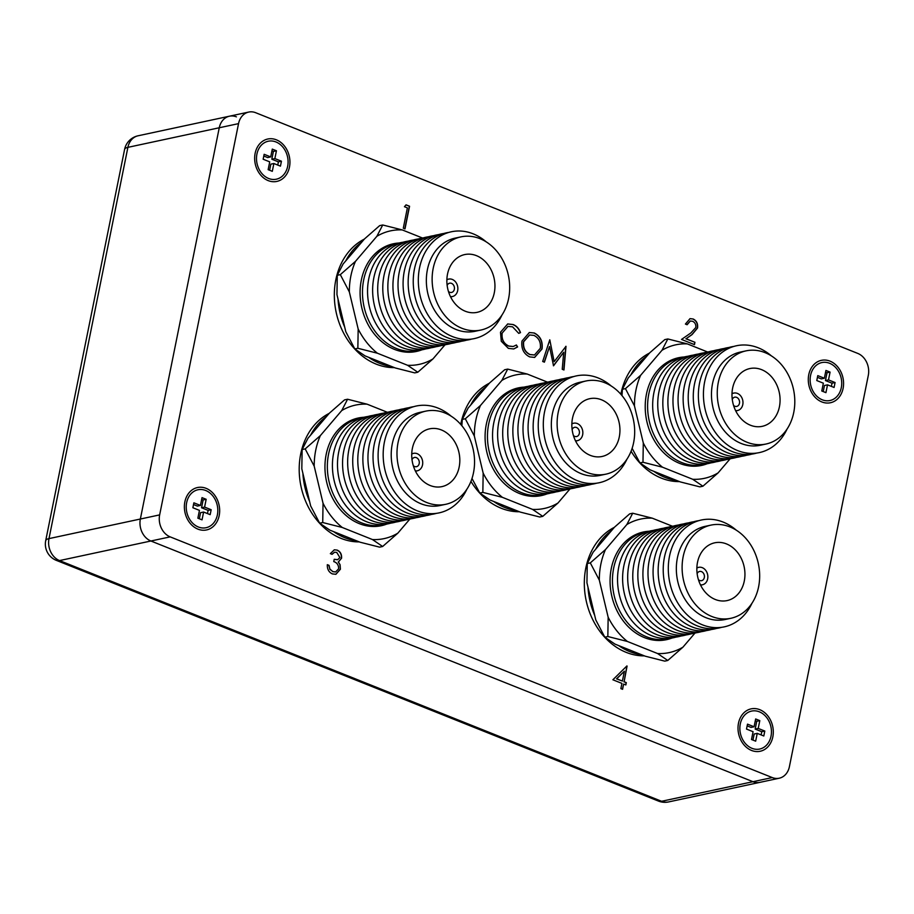 <?xml version="1.0" encoding="UTF-8"?>
<svg xmlns="http://www.w3.org/2000/svg" width="914" height="914" viewBox="0 0 914 914"><rect width="100%" height="100%" fill="white"/><g stroke="black" fill="none" stroke-linecap="round" stroke-linejoin="round"><path stroke-width="1.37" d="M829.604 363.292A19.4 15.607 -102.1 0 1 841.291 387.685A19.4 15.607 -102.1 0 1 822.246 399.795A19.4 15.607 -102.1 0 1 810.569 375.403A19.4 15.607 -102.1 0 1 829.604 363.292M823.354 383.183L821.777 390.986L825.936 392.654L827.513 384.84L834.082 387.467L835.076 382.532L828.507 379.904L830.072 372.101L825.925 370.444L824.348 378.247L817.779 375.62L816.785 380.555L823.354 383.183M824.348 378.247L821.309 378.899L817.424 377.345M831.386 386.394L832.026 383.195L825.456 380.555L827.033 372.752L825.571 372.169M827.033 372.752L830.072 372.101M825.456 380.555L828.507 379.904M832.026 383.195L835.076 382.532M823.24 391.569L824.462 385.491L827.513 384.84M236.406 116.855A17.48 14.064 77.9 0 0 229.425 116.204A17.48 14.064 77.9 0 0 219.257 127.766L140.356 519.026A17.48 14.064 77.9 0 0 150.89 540.997L752.965 781.699A17.48 14.064 77.9 0 0 759.945 782.35L668.58 801.932A17.48 14.064 77.9 0 1 661.599 801.281L59.524 560.579A17.48 9.129 111.8 0 1 56.348 560.373L658.423 801.064A17.48 9.129 -68.2 0 0 661.599 801.281L752.965 781.699A17.48 14.064 77.9 0 0 759.945 782.35L779.231 778.214A17.48 14.064 77.9 0 0 789.41 766.652L868.3 375.391A17.48 14.064 77.9 0 0 857.778 353.421L255.692 112.719A17.48 14.064 77.9 0 0 248.722 112.068A17.48 14.064 77.9 0 0 238.543 123.63L159.653 514.89A17.48 14.064 77.9 0 0 170.175 536.872L772.25 777.563A17.48 14.064 77.9 0 0 779.231 778.214M276.405 139.831A21.685 17.446 77.9 0 0 255.132 153.358A21.685 17.446 77.9 0 0 268.179 180.606A21.685 17.446 77.9 0 0 289.464 167.079A21.685 17.446 77.9 0 0 276.405 139.831M830.038 361.156A21.685 17.446 77.9 0 0 808.764 374.683A21.685 17.446 77.9 0 0 821.823 401.932A21.685 17.446 77.9 0 0 843.096 388.404A21.685 17.446 77.9 0 0 830.038 361.156M759.763 709.675A21.685 17.446 77.9 0 0 738.489 723.203A21.685 17.446 77.9 0 0 751.548 750.451A21.685 17.446 77.9 0 0 772.821 736.924A21.685 17.446 77.9 0 0 759.763 709.675M206.13 488.35A21.685 17.446 77.9 0 0 184.857 501.877A21.685 17.446 77.9 0 0 197.904 529.126A21.685 17.446 77.9 0 0 219.189 515.599A21.685 17.446 77.9 0 0 206.13 488.35M339.871 557.529L336.752 552.433L334.627 552.193L332.056 554.33L330.342 553.644L334.33 549.805L337.197 550.102C340.396 551.599 341.847 554.295 341.573 558.214L338.409 561.984L340.088 564.749L340.408 569.228L335.906 574.289L332.342 573.901C328.823 572.244 327.143 569.159 327.326 564.681L329.04 565.366L329.897 569.091L332.845 571.593L335.632 571.947L338.66 568.737C338.648 565.012 337.015 562.636 333.759 561.596L334.227 559.277L337.723 559.699L339.871 557.529M549.531 346.555L544.413 362.161L542.688 361.476L549.771 339.825L554.147 361.658L565.995 346.315L563.961 369.976L562.236 369.29L563.698 352.256L553.53 365.806L549.531 346.555L544.241 362.093M500.495 332.228L507.704 323.956L513.131 324.55C516.57 325.898 519.026 328.594 520.5 332.616L518.729 333.37L512.56 326.824L508.013 326.389L502.174 333.062C501.489 339.311 503.705 343.641 508.812 346.04L513.211 346.509L516.387 344.989L517.61 346.943L513.725 348.965L508.355 348.371L501.283 341.265L500.495 332.228M407.381 207.889L404.456 206.713L406.044 204.839L409.563 206.244L404.993 228.9L403.291 228.214L407.381 207.889M529.64 356.883C523.642 353.821 521.083 348.542 521.963 341.059L529.343 332.525L534.29 333.004C540.38 336.066 542.962 341.39 542.036 348.965L534.656 357.42L529.64 356.883M695.805 327.52C696.08 324.527 695.006 322.448 692.584 321.271L690.31 321.02L687.111 324.733L685.409 324.047L690.036 318.643L693.143 318.986C696.605 320.7 698.067 323.716 697.553 328.023L692.047 334.604L686.06 338.751L694.937 342.293L694.469 344.624L681.513 339.437L690.79 333.016L695.805 327.52M621.931 683.398L612.883 679.776L626.924 665.929L624.113 681.753L626.307 682.632L625.839 684.952L623.645 684.072L622.583 689.305L620.88 688.619L621.931 683.398M248.722 112.068L229.425 116.204A17.48 14.064 77.9 0 0 219.257 127.766L140.356 519.026A17.48 14.064 77.9 0 0 150.89 540.997L752.965 781.699L772.25 777.563M405.965 204.93L409.563 206.244M409.358 206.29L404.822 228.831M507.601 323.979L513.131 324.55M512.925 324.596C516.364 325.944 518.821 328.629 520.294 332.662L520.5 332.616M520.294 332.662L518.706 333.336M507.921 326.412L502.174 333.062M501.969 333.107C501.295 339.357 503.5 343.687 508.607 346.086L508.812 346.04M508.607 346.086L513.12 346.532M516.227 345.104L517.61 346.943M517.404 346.977L513.634 348.977M529.24 332.547L534.29 333.004M534.084 333.05C540.174 336.112 542.756 341.436 541.831 349.011L542.036 348.965M541.831 349.011L534.553 357.443M529.526 335.004L523.471 341.779C522.819 347.857 524.933 352.118 529.834 354.575L534.393 354.986M540.323 348.268C540.997 342.156 538.849 337.86 533.902 335.369L529.629 334.981L523.676 341.733C523.014 347.811 525.139 352.073 530.04 354.529L534.496 354.963L540.323 348.268M549.817 339.962L554.147 361.658M565.789 346.349L563.767 369.896M553.393 365.749L563.698 352.256M690.207 321.043L686.94 324.664M689.944 318.666L693.143 318.986M692.938 319.032C696.399 320.745 697.862 323.75 697.348 328.069L697.553 328.023M697.348 328.069L691.852 334.65L686.06 338.751M685.854 338.786L694.937 342.293M694.731 342.339L694.286 344.544M334.524 552.216L331.919 554.272M334.227 549.828L337.197 550.102M336.992 550.148C340.191 551.645 341.653 554.341 341.368 558.26L341.573 558.214M341.368 558.26L338.409 561.984M338.203 562.03L340.088 564.749M339.882 564.795L340.408 569.228M340.214 569.273L335.804 574.312M327.326 564.795L329.04 565.366M328.834 565.4L329.897 569.091M329.703 569.136L332.845 571.593M332.639 571.627L335.529 571.958M334.204 559.391L337.62 559.722M627.073 666.112L624.113 681.753M623.908 681.798L626.307 682.632M626.113 682.678L625.667 684.883M622.411 689.236L623.645 684.072M624.388 671.23L616.516 678.839L622.4 681.067L624.388 671.23L616.71 678.794L622.4 681.067M363.978 417.264A55.069 44.306 77.9 0 0 358.242 418.018A55.069 44.306 77.9 0 0 324.95 467.66A55.069 44.306 77.9 0 0 359.339 523.653A55.069 44.306 77.9 0 0 381.321 525.71A55.069 44.306 77.9 0 0 386.862 524.042M302.134 449.562L307.984 438.24L329.348 413.208L344.532 399.886L347.583 399.235L341.733 410.557L320.368 435.59L305.185 448.9L302.134 449.562L301.814 468.813L310.657 505.933L319.672 523.185L329.863 530.131L360.07 542.208L379.607 547.143L382.646 546.492L372.455 539.546L342.247 527.469L322.722 522.534L319.672 523.185M305.185 448.9L314.199 466.163L323.042 503.271L322.722 522.534M409.815 519.129L397.83 533.17L382.646 546.492M347.583 399.235L367.108 404.182L387.342 412.271M341.733 410.557A68.276 54.931 -102.1 0 1 367.108 404.182M314.199 466.163A68.276 54.931 -102.1 0 1 320.368 435.59M342.247 527.469A68.276 54.931 -102.1 0 1 323.042 503.271M372.455 539.546A68.276 54.931 77.9 0 0 397.83 533.17M413.299 465.694A4.719 3.793 77.9 0 0 416.453 466.688A4.719 3.793 77.9 0 0 418.304 465.534A4.719 3.793 77.9 0 0 418.749 460.016A4.719 3.793 77.9 0 0 414.476 457.457A4.719 3.793 77.9 0 0 412.637 458.611A4.719 3.793 77.9 0 0 412.008 459.662M411.734 454.109A8.912 7.175 -102.1 0 1 413.802 453.31A8.912 7.175 -102.1 0 1 421.731 458.302A8.912 7.175 -102.1 0 1 420.817 468.608A8.912 7.175 -102.1 0 1 417.538 470.744A8.912 7.175 -102.1 0 1 415.322 470.87M441.371 429.934A29.545 23.775 77.9 0 0 429.58 428.837A29.545 23.775 77.9 0 0 411.723 455.469A29.545 23.775 77.9 0 0 430.163 485.505A29.545 23.775 77.9 0 0 441.965 486.614A29.545 23.775 77.9 0 0 459.822 459.971A29.545 23.775 77.9 0 0 441.371 429.934M380.704 525.299A54.634 43.952 -102.1 0 1 374.809 526.487M385.777 524.213A54.634 43.952 -102.1 0 1 361.453 522.808A54.634 43.952 -102.1 0 1 327.349 465.672A54.634 43.952 -102.1 0 1 362.927 417.561M390.861 523.116A54.634 43.952 -102.1 0 1 366.525 521.711A54.634 43.952 -102.1 0 1 332.422 464.575A54.634 43.952 -102.1 0 1 367.999 416.476M395.933 522.031A54.634 43.952 -102.1 0 1 371.61 520.626A54.634 43.952 -102.1 0 1 337.495 463.489A54.634 43.952 -102.1 0 1 373.072 415.39M401.006 520.946A54.634 43.952 -102.1 0 1 376.682 519.54A54.634 43.952 -102.1 0 1 342.567 462.404A54.634 43.952 -102.1 0 1 378.145 414.293M406.079 519.86A54.634 43.952 -102.1 0 1 381.755 518.455A54.634 43.952 -102.1 0 1 347.651 461.319A54.634 43.952 -102.1 0 1 383.229 413.208M411.163 518.764A54.634 43.952 -102.1 0 1 386.839 517.358A54.634 43.952 -102.1 0 1 352.724 460.222A54.634 43.952 -102.1 0 1 388.301 412.123M416.236 517.678A54.634 43.952 -102.1 0 1 391.912 516.273A54.634 43.952 -102.1 0 1 357.797 459.136A54.634 43.952 -102.1 0 1 393.374 411.037M421.308 516.593A54.634 43.952 -102.1 0 1 396.984 515.188A54.634 43.952 -102.1 0 1 362.869 458.051A54.634 43.952 -102.1 0 1 398.447 409.94M426.392 515.507A54.634 43.952 -102.1 0 1 402.057 514.102A54.634 43.952 -102.1 0 1 367.954 456.966A54.634 43.952 -102.1 0 1 403.531 408.855M431.465 514.422A54.634 43.952 -102.1 0 1 407.141 513.005A54.634 43.952 -102.1 0 1 373.026 455.88A54.634 43.952 -102.1 0 1 408.604 407.77M436.538 513.325A54.634 43.952 -102.1 0 1 412.214 511.92A54.634 43.952 -102.1 0 1 378.099 454.784A54.634 43.952 -102.1 0 1 413.676 406.684M466.803 489.344A54.634 43.952 -102.1 0 1 417.287 510.835A54.634 43.952 -102.1 0 1 384.394 442.17A54.634 43.952 -102.1 0 1 438.012 408.09A54.634 43.952 -102.1 0 1 451.116 416.156M445.758 504.3L439.977 505.533A47.642 38.331 -102.1 0 1 420.954 503.751A47.642 38.331 -102.1 0 1 391.215 455.321A47.642 38.331 -102.1 0 1 420.006 412.374L425.787 411.14A47.642 38.331 77.9 0 0 396.984 454.087A47.642 38.331 77.9 0 0 426.735 502.517A47.642 38.331 77.9 0 0 445.758 504.3A47.642 38.331 77.9 0 0 474.549 461.353A47.642 38.331 77.9 0 0 444.798 412.922A47.642 38.331 77.9 0 0 425.787 411.14M351.97 419.983A54.634 43.952 -102.1 0 1 357.842 418.646M333.53 531.594A67.133 54.006 77.9 0 0 344.669 537.649A67.133 54.006 77.9 0 0 356.403 540.745M329.2 413.379A67.133 54.006 77.9 0 0 299.564 477.062A67.133 54.006 77.9 0 0 341.116 538.403A67.133 54.006 77.9 0 0 359.271 541.888M326.755 416.247A67.133 54.006 77.9 0 0 310.577 435.201M302.888 473.315A67.133 54.006 77.9 0 0 309.583 501.432M205.696 490.487A19.4 15.607 -102.1 0 1 217.383 514.879A19.4 15.607 -102.1 0 1 198.338 526.99A19.4 15.607 -102.1 0 1 186.662 502.597A19.4 15.607 -102.1 0 1 205.696 490.487M199.446 510.378L197.87 518.181L202.028 519.849L203.605 512.034L210.174 514.662L211.168 509.726L204.599 507.099L206.164 499.295L202.017 497.639L200.44 505.442L193.871 502.814L192.877 507.75L199.446 510.378M200.44 505.442L197.401 506.093L193.517 504.539M207.478 513.588L208.118 510.389L201.548 507.75L203.125 499.947L201.663 499.364M203.125 499.947L206.164 499.295M201.548 507.75L204.599 507.099M208.118 510.389L211.168 509.726M199.332 518.764L200.554 512.685L203.605 512.034M759.328 711.812A19.4 15.607 -102.1 0 1 771.016 736.204A19.4 15.607 -102.1 0 1 751.971 748.315A19.4 15.607 -102.1 0 1 740.294 723.922A19.4 15.607 -102.1 0 1 759.328 711.812M753.079 731.703L751.502 739.506L755.661 741.174L757.238 733.359L763.807 735.987L764.801 731.051L758.232 728.424L759.797 720.62L755.649 718.964L754.073 726.767L747.503 724.139L746.51 729.075L753.079 731.703M754.073 726.767L751.034 727.418L747.149 725.876M761.111 734.913L761.762 731.714L755.181 729.086L756.758 721.272L755.295 720.689M756.758 721.272L759.797 720.62M755.181 729.086L758.232 728.424M761.762 731.714L764.801 731.051M752.965 740.089L754.187 734.011L757.238 733.359M524.11 387.125A55.069 44.306 77.9 0 0 518.375 387.879A55.069 44.306 77.9 0 0 485.083 437.52A55.069 44.306 77.9 0 0 519.472 493.514A55.069 44.306 77.9 0 0 541.454 495.571A55.069 44.306 77.9 0 0 546.995 493.903M462.267 419.423L468.105 408.101L489.481 383.069L504.665 369.747L507.704 369.096L501.866 380.418L480.49 405.45L465.306 418.772L462.267 419.423L461.878 425.753M465.306 418.772L474.332 436.024L483.163 473.132L482.843 492.395L479.804 493.046L471.99 478.479M479.804 493.046L489.995 499.992L520.203 512.068L539.728 517.004L542.779 516.353L532.588 509.406L502.38 497.33L482.843 492.395M569.948 488.99L557.963 503.031L542.779 516.353M507.704 369.096L527.241 374.043L547.475 382.132M501.866 380.418A68.276 54.931 -102.1 0 1 527.241 374.043M474.332 436.024A68.276 54.931 -102.1 0 1 480.49 405.45M502.38 497.33A68.276 54.931 -102.1 0 1 483.163 473.132M532.588 509.406A68.276 54.931 77.9 0 0 557.963 503.031M573.432 435.555A4.719 3.793 77.9 0 0 576.585 436.549A4.719 3.793 77.9 0 0 578.425 435.395A4.719 3.793 77.9 0 0 578.882 429.877A4.719 3.793 77.9 0 0 574.609 427.318A4.719 3.793 77.9 0 0 572.758 428.472A4.719 3.793 77.9 0 0 572.141 429.523M571.856 423.97A8.912 7.175 -102.1 0 1 573.935 423.171A8.912 7.175 -102.1 0 1 581.852 428.163A8.912 7.175 -102.1 0 1 580.95 438.469A8.912 7.175 -102.1 0 1 577.671 440.605A8.912 7.175 -102.1 0 1 575.454 440.731M601.503 399.795A29.545 23.775 77.9 0 0 589.701 398.698A29.545 23.775 77.9 0 0 571.844 425.33A29.545 23.775 77.9 0 0 590.295 455.366A29.545 23.775 77.9 0 0 602.086 456.474A29.545 23.775 77.9 0 0 619.943 429.831A29.545 23.775 77.9 0 0 601.503 399.795M540.837 495.159A54.634 43.952 -102.1 0 1 534.93 496.348M545.909 494.074A54.634 43.952 -102.1 0 1 521.586 492.669A54.634 43.952 -102.1 0 1 487.47 435.532A54.634 43.952 -102.1 0 1 523.048 387.422M550.982 492.977A54.634 43.952 -102.1 0 1 526.658 491.572A54.634 43.952 -102.1 0 1 492.555 434.436A54.634 43.952 -102.1 0 1 528.132 386.336M556.066 491.892A54.634 43.952 -102.1 0 1 531.731 490.487A54.634 43.952 -102.1 0 1 497.627 433.35A54.634 43.952 -102.1 0 1 533.205 385.251M561.139 490.807A54.634 43.952 -102.1 0 1 536.815 489.401A54.634 43.952 -102.1 0 1 502.7 432.265A54.634 43.952 -102.1 0 1 538.277 384.154M566.212 489.721A54.634 43.952 -102.1 0 1 541.888 488.316A54.634 43.952 -102.1 0 1 507.773 431.18A54.634 43.952 -102.1 0 1 543.35 383.069M571.284 488.636A54.634 43.952 -102.1 0 1 546.96 487.219A54.634 43.952 -102.1 0 1 512.857 430.094A54.634 43.952 -102.1 0 1 548.434 381.983M576.368 487.539A54.634 43.952 -102.1 0 1 552.033 486.134A54.634 43.952 -102.1 0 1 517.93 428.997A54.634 43.952 -102.1 0 1 553.507 380.898M581.441 486.454A54.634 43.952 -102.1 0 1 557.117 485.048A54.634 43.952 -102.1 0 1 523.002 427.912A54.634 43.952 -102.1 0 1 558.58 379.801M586.514 485.368A54.634 43.952 -102.1 0 1 562.19 483.963A54.634 43.952 -102.1 0 1 528.075 426.827A54.634 43.952 -102.1 0 1 563.652 378.716M591.598 484.283A54.634 43.952 -102.1 0 1 567.263 482.878A54.634 43.952 -102.1 0 1 533.159 425.741A54.634 43.952 -102.1 0 1 568.737 377.631M596.671 483.186A54.634 43.952 -102.1 0 1 572.347 481.781A54.634 43.952 -102.1 0 1 538.232 424.644A54.634 43.952 -102.1 0 1 573.809 376.545M626.924 459.205A54.634 43.952 -102.1 0 1 577.419 480.695A54.634 43.952 -102.1 0 1 544.527 412.031A54.634 43.952 -102.1 0 1 598.133 377.95A54.634 43.952 -102.1 0 1 611.238 386.016M605.879 474.16L600.11 475.394A47.642 38.331 -102.1 0 1 581.087 473.623A47.642 38.331 -102.1 0 1 551.336 425.181A47.642 38.331 -102.1 0 1 580.139 382.235L585.908 381.001A47.642 38.331 77.9 0 0 557.117 423.947A47.642 38.331 77.9 0 0 586.868 472.378A47.642 38.331 77.9 0 0 605.879 474.16A47.642 38.331 77.9 0 0 634.682 431.214A47.642 38.331 77.9 0 0 604.931 382.783A47.642 38.331 77.9 0 0 585.908 381.001M512.103 389.844A54.634 43.952 -102.1 0 1 517.975 388.507M493.663 501.455A67.133 54.006 77.9 0 0 504.802 507.51A67.133 54.006 77.9 0 0 516.536 510.606M470.95 481.358A67.133 54.006 77.9 0 0 501.249 508.264A67.133 54.006 77.9 0 0 519.403 511.749M486.888 386.108A67.133 54.006 77.9 0 0 470.699 405.062M489.333 383.24A67.133 54.006 77.9 0 0 460.725 424.404M649.1 531.251A55.069 44.306 77.9 0 0 643.365 532.005A55.069 44.306 77.9 0 0 610.072 581.647A55.069 44.306 77.9 0 0 644.461 637.629A55.069 44.306 77.9 0 0 666.443 639.686A55.069 44.306 77.9 0 0 671.984 638.029M587.256 563.538L593.106 552.227L614.471 527.195L629.655 513.874L632.694 513.222L626.855 524.533L605.491 549.565L590.307 562.887L587.256 563.538L586.937 582.801L595.779 619.909L604.794 637.172L614.985 644.107L645.193 656.183L664.729 661.13L667.768 660.479L657.577 653.533L627.37 641.457L607.833 636.521L604.794 637.172M590.307 562.887L599.321 580.15L608.164 617.258L607.833 636.521M694.937 633.116L682.952 647.158L667.768 660.479M632.694 513.222L652.23 518.158L672.464 526.247M626.855 524.533A68.276 54.931 -102.1 0 1 652.23 518.158M599.321 580.15A68.276 54.931 -102.1 0 1 605.491 549.565M627.37 641.457A68.276 54.931 -102.1 0 1 608.164 617.258M657.577 653.533A68.276 54.931 77.9 0 0 682.952 647.158M698.422 579.67A4.719 3.793 77.9 0 0 701.575 580.676A4.719 3.793 77.9 0 0 703.414 579.522A4.719 3.793 77.9 0 0 703.871 573.992A4.719 3.793 77.9 0 0 699.598 571.444A4.719 3.793 77.9 0 0 697.759 572.598A4.719 3.793 77.9 0 0 697.131 573.638M696.856 568.097A8.912 7.175 -102.1 0 1 698.924 567.297A8.912 7.175 -102.1 0 1 706.853 572.278A8.912 7.175 -102.1 0 1 705.939 582.595A8.912 7.175 -102.1 0 1 702.66 584.72A8.912 7.175 -102.1 0 1 700.444 584.846M726.493 543.921A29.545 23.775 77.9 0 0 714.702 542.813A29.545 23.775 77.9 0 0 696.845 569.445A29.545 23.775 77.9 0 0 715.285 599.481A29.545 23.775 77.9 0 0 727.087 600.589A29.545 23.775 77.9 0 0 744.944 573.958A29.545 23.775 77.9 0 0 726.493 543.921M665.826 639.274A54.634 43.952 -102.1 0 1 659.931 640.474M670.899 638.189A54.634 43.952 -102.1 0 1 646.575 636.784A54.634 43.952 -102.1 0 1 612.46 579.647A54.634 43.952 -102.1 0 1 648.049 531.548M675.983 637.104A54.634 43.952 -102.1 0 1 651.648 635.698A54.634 43.952 -102.1 0 1 617.544 578.562A54.634 43.952 -102.1 0 1 653.122 530.451M681.056 636.018A54.634 43.952 -102.1 0 1 656.732 634.613A54.634 43.952 -102.1 0 1 622.617 577.477A54.634 43.952 -102.1 0 1 658.194 529.366M686.128 634.933A54.634 43.952 -102.1 0 1 661.805 633.516A54.634 43.952 -102.1 0 1 627.69 576.391A54.634 43.952 -102.1 0 1 663.267 528.281M691.201 633.836A54.634 43.952 -102.1 0 1 666.877 632.431A54.634 43.952 -102.1 0 1 632.774 575.294A54.634 43.952 -102.1 0 1 668.351 527.195M696.285 632.751A54.634 43.952 -102.1 0 1 671.95 631.346A54.634 43.952 -102.1 0 1 637.846 574.209A54.634 43.952 -102.1 0 1 673.424 526.098M701.358 631.665A54.634 43.952 -102.1 0 1 677.034 630.26A54.634 43.952 -102.1 0 1 642.919 573.124A54.634 43.952 -102.1 0 1 678.496 525.013M706.431 630.58A54.634 43.952 -102.1 0 1 682.107 629.175A54.634 43.952 -102.1 0 1 647.992 572.038A54.634 43.952 -102.1 0 1 683.569 523.928M711.503 629.483A54.634 43.952 -102.1 0 1 687.179 628.078A54.634 43.952 -102.1 0 1 653.076 570.942A54.634 43.952 -102.1 0 1 688.653 522.842M716.587 628.398A54.634 43.952 -102.1 0 1 692.264 626.993A54.634 43.952 -102.1 0 1 658.149 569.856A54.634 43.952 -102.1 0 1 693.726 521.757M721.66 627.312A54.634 43.952 -102.1 0 1 697.336 625.907A54.634 43.952 -102.1 0 1 663.221 568.771A54.634 43.952 -102.1 0 1 698.799 520.66M751.925 603.331A54.634 43.952 -102.1 0 1 702.409 624.822A54.634 43.952 -102.1 0 1 669.516 556.158A54.634 43.952 -102.1 0 1 723.123 522.065A54.634 43.952 -102.1 0 1 736.238 530.143M730.869 618.287L725.099 619.521A47.642 38.331 -102.1 0 1 706.076 617.738A47.642 38.331 -102.1 0 1 676.337 569.308A47.642 38.331 -102.1 0 1 705.128 526.361L710.909 525.127A47.642 38.331 77.9 0 0 682.107 568.074A47.642 38.331 77.9 0 0 711.857 616.504A47.642 38.331 77.9 0 0 730.869 618.287A47.642 38.331 77.9 0 0 759.671 575.34A47.642 38.331 77.9 0 0 729.92 526.91A47.642 38.331 77.9 0 0 710.909 525.127M637.092 533.959A54.634 43.952 -102.1 0 1 642.965 532.634M618.652 645.581A67.133 54.006 77.9 0 0 629.792 651.625A67.133 54.006 77.9 0 0 641.525 654.721M614.322 527.367A67.133 54.006 77.9 0 0 584.686 591.05A67.133 54.006 77.9 0 0 626.239 652.39A67.133 54.006 77.9 0 0 644.393 655.864M611.877 530.223A67.133 54.006 77.9 0 0 595.688 549.188M588.01 587.302A67.133 54.006 77.9 0 0 594.706 615.408M399.121 243.01A55.069 44.306 77.9 0 0 393.374 243.764A55.069 44.306 77.9 0 0 360.093 293.405A55.069 44.306 77.9 0 0 394.482 349.388A55.069 44.306 77.9 0 0 416.464 351.444A55.069 44.306 77.9 0 0 422.005 349.776M337.277 275.297L343.116 263.986L364.48 238.942L379.664 225.632L382.715 224.981L376.876 236.292L355.5 261.324L340.316 274.646L337.277 275.297L336.946 294.559L345.789 331.668L354.803 348.931L365.006 355.866L395.214 367.942L414.739 372.889L417.789 372.238L407.598 365.292L377.391 353.215L357.854 348.268L354.803 348.931M340.316 274.646L349.331 291.897L358.174 329.017L357.854 348.268M444.958 344.875L432.973 358.916L417.789 372.238M382.715 224.981L402.251 229.917L422.485 238.006M376.876 236.292A68.276 54.931 -102.1 0 1 402.251 229.917M349.331 291.897A68.276 54.931 -102.1 0 1 355.5 261.324M377.391 353.215A68.276 54.931 -102.1 0 1 358.174 329.017M407.598 365.292A68.276 54.931 77.9 0 0 432.973 358.916M448.431 291.429A4.719 3.793 77.9 0 0 451.596 292.423A4.719 3.793 77.9 0 0 453.435 291.269A4.719 3.793 77.9 0 0 453.892 285.751A4.719 3.793 77.9 0 0 449.608 283.191A4.719 3.793 77.9 0 0 447.769 284.345A4.719 3.793 77.9 0 0 447.14 285.397M446.866 279.855A8.912 7.175 -102.1 0 1 448.934 279.056A8.912 7.175 -102.1 0 1 456.863 284.037A8.912 7.175 -102.1 0 1 455.949 294.354A8.912 7.175 -102.1 0 1 452.67 296.479A8.912 7.175 -102.1 0 1 450.453 296.604M476.502 255.68A29.545 23.775 77.9 0 0 464.712 254.572A29.545 23.775 77.9 0 0 446.855 281.204A29.545 23.775 77.9 0 0 465.306 311.24A29.545 23.775 77.9 0 0 477.097 312.348A29.545 23.775 77.9 0 0 494.954 285.716A29.545 23.775 77.9 0 0 476.502 255.68M415.847 351.033A54.634 43.952 -102.1 0 1 409.94 352.233M420.92 349.948A54.634 43.952 -102.1 0 1 396.596 348.542A54.634 43.952 -102.1 0 1 362.481 291.406A54.634 43.952 -102.1 0 1 398.058 243.295M425.993 348.862A54.634 43.952 -102.1 0 1 401.669 347.457A54.634 43.952 -102.1 0 1 367.554 290.321A54.634 43.952 -102.1 0 1 403.131 242.21M431.065 347.777A54.634 43.952 -102.1 0 1 406.741 346.372A54.634 43.952 -102.1 0 1 372.638 289.235A54.634 43.952 -102.1 0 1 408.215 241.125M436.149 346.68A54.634 43.952 -102.1 0 1 411.814 345.275A54.634 43.952 -102.1 0 1 377.711 288.139A54.634 43.952 -102.1 0 1 413.288 240.039M441.222 345.595A54.634 43.952 -102.1 0 1 416.898 344.19A54.634 43.952 -102.1 0 1 382.783 287.053A54.634 43.952 -102.1 0 1 418.361 238.954M446.295 344.509A54.634 43.952 -102.1 0 1 421.971 343.104A54.634 43.952 -102.1 0 1 387.856 285.968A54.634 43.952 -102.1 0 1 423.433 237.857M451.367 343.424A54.634 43.952 -102.1 0 1 427.044 342.019A54.634 43.952 -102.1 0 1 392.94 284.882A54.634 43.952 -102.1 0 1 428.517 236.772M456.452 342.327A54.634 43.952 -102.1 0 1 432.128 340.922A54.634 43.952 -102.1 0 1 398.013 283.786A54.634 43.952 -102.1 0 1 433.59 235.686M461.524 341.242A54.634 43.952 -102.1 0 1 437.2 339.837A54.634 43.952 -102.1 0 1 403.085 282.7A54.634 43.952 -102.1 0 1 438.663 234.601M466.597 340.157A54.634 43.952 -102.1 0 1 442.273 338.751A54.634 43.952 -102.1 0 1 408.158 281.615A54.634 43.952 -102.1 0 1 443.736 233.504M471.681 339.071A54.634 43.952 -102.1 0 1 447.346 337.666A54.634 43.952 -102.1 0 1 413.242 280.529A54.634 43.952 -102.1 0 1 448.82 232.419M501.935 315.079A54.634 43.952 -102.1 0 1 452.43 336.569A54.634 43.952 -102.1 0 1 419.537 267.905A54.634 43.952 -102.1 0 1 473.144 233.824A54.634 43.952 -102.1 0 1 486.248 241.902M480.89 330.045L475.109 331.279A47.642 38.331 -102.1 0 1 456.097 329.497A47.642 38.331 -102.1 0 1 426.347 281.066A47.642 38.331 -102.1 0 1 455.149 238.12L460.919 236.875A47.642 38.331 77.9 0 0 432.128 279.821A47.642 38.331 77.9 0 0 461.878 328.263A47.642 38.331 77.9 0 0 480.89 330.045A47.642 38.331 77.9 0 0 509.681 287.099A47.642 38.331 77.9 0 0 479.941 238.657A47.642 38.331 77.9 0 0 460.919 236.875M387.113 245.717A54.634 43.952 -102.1 0 1 392.986 244.392M368.662 357.328A67.133 54.006 77.9 0 0 379.801 363.384A67.133 54.006 77.9 0 0 391.546 366.48M364.343 239.114A67.133 54.006 77.9 0 0 334.695 302.797A67.133 54.006 77.9 0 0 376.248 364.149A67.133 54.006 77.9 0 0 394.402 367.622M361.898 241.982A67.133 54.006 77.9 0 0 345.709 260.947M338.02 299.061A67.133 54.006 77.9 0 0 344.715 327.166M684.243 356.986A55.069 44.306 77.9 0 0 678.496 357.74A55.069 44.306 77.9 0 0 645.215 407.381A55.069 44.306 77.9 0 0 679.605 463.375A55.069 44.306 77.9 0 0 701.586 465.432A55.069 44.306 77.9 0 0 707.128 463.764M622.388 389.284L628.238 377.962L649.603 352.93L664.786 339.608L667.837 338.957L661.987 350.279L640.623 375.311L625.439 388.633L622.388 389.284L622.011 395.613M625.439 388.633L634.453 405.885L643.296 442.993L642.976 462.256L639.926 462.907L632.122 448.34M639.926 462.907L650.117 469.853L680.336 481.929L699.861 486.865L702.912 486.214L692.721 479.279L662.501 467.203L642.976 462.256M730.08 458.851L718.096 472.892L702.912 486.214M667.837 338.957L687.374 343.904L707.607 351.993M661.987 350.279A68.276 54.931 -102.1 0 1 687.374 343.904M634.453 405.885A68.276 54.931 -102.1 0 1 640.623 375.311M662.501 467.203A68.276 54.931 -102.1 0 1 643.296 442.993M692.721 479.279A68.276 54.931 77.9 0 0 718.096 472.892M733.554 405.416A4.719 3.793 77.9 0 0 736.718 406.41A4.719 3.793 77.9 0 0 738.558 405.256A4.719 3.793 77.9 0 0 739.015 399.738A4.719 3.793 77.9 0 0 734.73 397.179A4.719 3.793 77.9 0 0 732.891 398.333A4.719 3.793 77.9 0 0 732.263 399.384M731.988 393.831A8.912 7.175 -102.1 0 1 734.056 393.043A8.912 7.175 -102.1 0 1 741.985 398.024A8.912 7.175 -102.1 0 1 741.071 408.329A8.912 7.175 -102.1 0 1 737.792 410.466A8.912 7.175 -102.1 0 1 735.576 410.592M761.625 369.656A29.545 23.775 77.9 0 0 749.834 368.559A29.545 23.775 77.9 0 0 731.977 395.191A29.545 23.775 77.9 0 0 750.428 425.227A29.545 23.775 77.9 0 0 762.219 426.335A29.545 23.775 77.9 0 0 780.076 399.692A29.545 23.775 77.9 0 0 761.625 369.656M700.958 465.02A54.634 43.952 -102.1 0 1 695.063 466.209M706.042 463.935A54.634 43.952 -102.1 0 1 681.718 462.53A54.634 43.952 -102.1 0 1 647.603 405.393A54.634 43.952 -102.1 0 1 683.181 357.283M711.115 462.838A54.634 43.952 -102.1 0 1 686.791 461.433A54.634 43.952 -102.1 0 1 652.676 404.296A54.634 43.952 -102.1 0 1 688.253 356.197M716.188 461.753A54.634 43.952 -102.1 0 1 691.864 460.348A54.634 43.952 -102.1 0 1 657.749 403.211A54.634 43.952 -102.1 0 1 693.338 355.112M721.272 460.667A54.634 43.952 -102.1 0 1 696.936 459.262A54.634 43.952 -102.1 0 1 662.833 402.126A54.634 43.952 -102.1 0 1 698.41 354.015M726.344 459.582A54.634 43.952 -102.1 0 1 702.021 458.177A54.634 43.952 -102.1 0 1 667.906 401.04A54.634 43.952 -102.1 0 1 703.483 352.93M731.417 458.497A54.634 43.952 -102.1 0 1 707.093 457.08A54.634 43.952 -102.1 0 1 672.978 399.955A54.634 43.952 -102.1 0 1 708.556 351.844M736.49 457.4A54.634 43.952 -102.1 0 1 712.166 455.995A54.634 43.952 -102.1 0 1 678.062 398.858A54.634 43.952 -102.1 0 1 713.64 350.759M741.574 456.315A54.634 43.952 -102.1 0 1 717.239 454.909A54.634 43.952 -102.1 0 1 683.135 397.773A54.634 43.952 -102.1 0 1 718.712 349.662M746.647 455.229A54.634 43.952 -102.1 0 1 722.323 453.824A54.634 43.952 -102.1 0 1 688.208 396.687A54.634 43.952 -102.1 0 1 723.785 348.577M751.719 454.144A54.634 43.952 -102.1 0 1 727.395 452.738A54.634 43.952 -102.1 0 1 693.28 395.602A54.634 43.952 -102.1 0 1 728.858 347.491M756.792 453.047A54.634 43.952 -102.1 0 1 732.468 451.642A54.634 43.952 -102.1 0 1 698.365 394.505A54.634 43.952 -102.1 0 1 733.942 346.406M787.057 429.066A54.634 43.952 -102.1 0 1 737.552 450.556A54.634 43.952 -102.1 0 1 704.648 381.892A54.634 43.952 -102.1 0 1 758.266 347.811A54.634 43.952 -102.1 0 1 771.37 355.877M766.012 444.021L760.231 445.267A47.642 38.331 -102.1 0 1 741.22 443.484A47.642 38.331 -102.1 0 1 711.469 395.042A47.642 38.331 -102.1 0 1 740.271 352.096L746.041 350.862A47.642 38.331 77.9 0 0 717.25 393.808A47.642 38.331 77.9 0 0 746.989 442.239A47.642 38.331 77.9 0 0 766.012 444.021A47.642 38.331 77.9 0 0 794.803 401.075A47.642 38.331 77.9 0 0 765.064 352.644A47.642 38.331 77.9 0 0 746.041 350.862M672.236 359.705A54.634 43.952 -102.1 0 1 678.108 358.368M653.784 471.316A67.133 54.006 77.9 0 0 664.924 477.371A67.133 54.006 77.9 0 0 676.668 480.467M631.083 451.219A67.133 54.006 77.9 0 0 661.37 478.136A67.133 54.006 77.9 0 0 679.525 481.609M647.009 355.969A67.133 54.006 77.9 0 0 630.831 374.923M649.466 353.101A67.133 54.006 77.9 0 0 620.857 394.265M275.971 141.967A19.4 15.607 -102.1 0 1 287.659 166.359A19.4 15.607 -102.1 0 1 268.613 178.47A19.4 15.607 -102.1 0 1 256.925 154.078A19.4 15.607 -102.1 0 1 275.971 141.967M269.721 161.858L268.145 169.661L272.303 171.318L273.869 163.515L280.449 166.142L281.443 161.207L274.863 158.579L276.439 150.776L272.292 149.108L270.715 156.922L264.146 154.295L263.152 159.23L269.721 161.858M270.715 156.922L267.665 157.574L263.792 156.02M277.753 165.068L278.393 161.858L271.824 159.23L273.4 151.427L271.938 150.844M273.4 151.427L276.439 150.776M271.824 159.23L274.863 158.579M278.393 161.858L281.443 161.207M269.607 170.244L270.83 164.166L273.869 163.515M159.653 514.89L48.99 538.609A17.48 14.064 77.9 0 0 59.524 560.579L170.175 536.872M229.425 116.204L138.071 135.786A17.48 14.064 77.9 0 0 127.891 147.348L48.99 538.609A17.48 4.936 -168.6 0 0 45.7 540.688A17.48 17.48 0 0 0 56.348 560.373M238.543 123.63L127.891 147.348A17.48 4.936 -168.6 0 0 124.59 149.428L45.7 540.688M138.071 135.786A17.48 17.48 0 0 0 124.59 149.428M658.423 801.064A17.48 17.48 0 0 0 668.58 801.932M417.538 470.744L415.516 471.258M413.802 453.31L411.746 453.675M577.671 440.605L575.637 441.119M573.935 423.171L571.878 423.536M702.66 584.72L700.638 585.234M698.924 567.297L696.868 567.663M452.67 296.479L450.648 296.993M448.934 279.056L446.877 279.421M737.792 410.466L735.77 410.98M734.056 393.043L732 393.397"/></g></svg>
